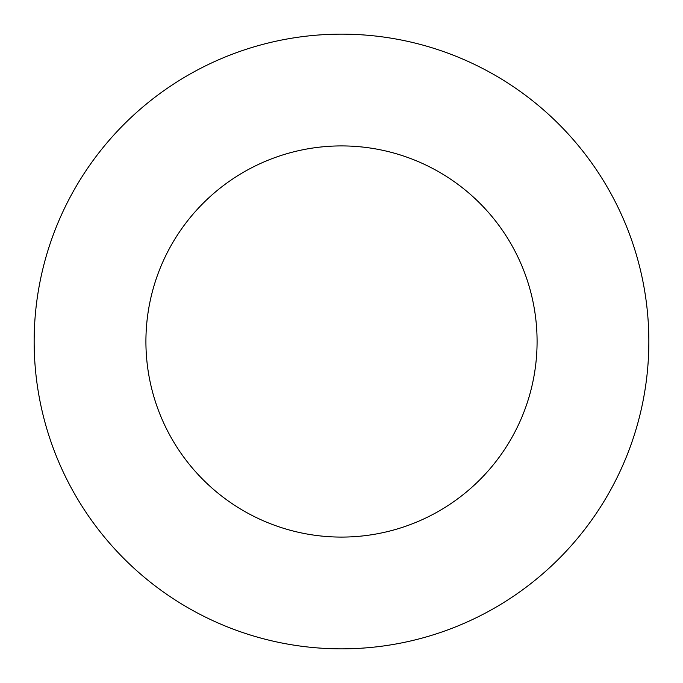 <?xml version="1.0" encoding="UTF-8"?>
<svg xmlns="http://www.w3.org/2000/svg" width="683" height="683" viewBox="0 0 683 683"><rect width="100%" height="100%" fill="white"/><g stroke="black" fill="none" stroke-linecap="round" stroke-linejoin="round"><path stroke-width="1.02" d="M537.086 341.5A195.586 195.586 0 0 0 341.5 145.914A195.586 195.586 0 0 0 145.914 341.5A195.586 195.586 0 0 0 341.5 537.086A195.586 195.586 0 0 0 537.086 341.5M648.85 341.5A307.35 307.35 0 0 0 341.5 34.15A307.35 307.35 0 0 0 34.15 341.5A307.35 307.35 0 0 0 341.5 648.85A307.35 307.35 0 0 0 648.85 341.5"/></g></svg>
